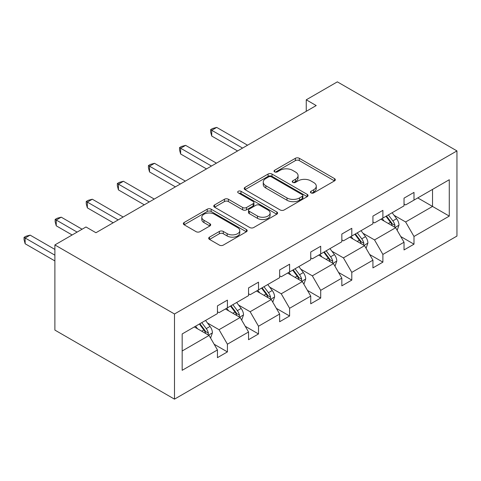 <?xml version="1.0" encoding="UTF-8"?>
<svg xmlns="http://www.w3.org/2000/svg" width="481" height="481" viewBox="0 0 481 481"><rect width="100%" height="100%" fill="white"/><g stroke="black" fill="none" stroke-linecap="round" stroke-linejoin="round"><path stroke-width="0.72" d="M310.991 192.887A1.936 1.118 0 0 0 313.732 192.887L334.517 180.886A2.766 1.599 0 0 0 335.329 179.756A2.766 1.599 0 0 0 334.517 178.625L299.302 158.291A2.766 1.599 0 0 0 295.388 158.291L274.597 170.292A1.936 1.118 0 0 0 274.032 171.086A1.936 1.118 0 0 0 274.597 171.873A1.936 1.118 0 0 0 277.339 171.873L280.026 170.322A8.856 5.111 0 0 1 292.55 170.322L295.484 172.018A8.856 5.111 0 0 1 298.082 175.631A8.856 5.111 0 0 1 295.484 179.245L292.797 180.802A1.936 1.118 0 0 0 292.226 181.59A1.936 1.118 0 0 0 292.797 182.383A1.936 1.118 0 0 0 295.532 182.383L298.226 180.826A8.856 5.111 0 0 1 310.75 180.826L313.684 182.521A8.856 5.111 0 0 1 316.276 186.135A8.856 5.111 0 0 1 313.684 189.755L310.991 191.306A1.936 1.118 0 0 0 310.425 192.099A1.936 1.118 0 0 0 310.991 192.887L310.991 191.306M209.494 237.139A2.766 1.599 0 0 0 208.682 238.269A2.766 1.599 0 0 0 209.494 239.4L219.372 245.106A2.766 1.599 0 0 0 223.286 245.106L246.374 231.776A2.766 1.599 0 0 0 247.186 230.646A2.766 1.599 0 0 0 246.374 229.515L211.153 209.181A2.766 1.599 0 0 0 207.239 209.181L184.151 222.511A2.766 1.599 0 0 0 183.345 223.641A2.766 1.599 0 0 0 184.151 224.771L196.092 231.662A2.766 1.599 0 0 0 200 231.662L209.884 225.956A2.766 1.599 0 0 0 210.696 224.825A2.766 1.599 0 0 0 209.884 223.701L203.962 220.28A7.401 4.275 0 0 1 201.798 217.262A7.401 4.275 0 0 1 206.367 213.311A7.401 4.275 0 0 1 214.43 214.237L237.62 227.621A7.401 4.275 0 0 1 239.785 230.646A7.401 4.275 0 0 1 235.215 234.596A7.401 4.275 0 0 1 227.152 233.67L223.286 231.439A2.766 1.599 0 0 0 219.372 231.439L209.494 237.139L209.494 239.4M456.95 150.908L337.349 81.854L306.253 99.807L316.215 105.561L95.953 232.732L85.985 226.978L54.888 244.931L174.489 313.985L456.95 150.908L456.95 236.069L174.489 399.146L174.489 313.985M280.225 209.975A2.766 1.599 0 0 0 284.139 209.975L307.227 196.645A2.766 1.599 0 0 0 308.038 195.514A2.766 1.599 0 0 0 307.227 194.384L272.005 174.05A2.766 1.599 0 0 0 268.091 174.05L245.003 187.38A2.766 1.599 0 0 0 244.192 188.51A2.766 1.599 0 0 0 245.003 189.64L280.225 209.975M239.027 193.308A1.936 1.118 0 0 1 240.993 193.578L240.993 191.276L276.797 211.953A2.766 1.599 0 0 1 277.609 213.077A2.766 1.599 0 0 1 276.797 214.207L253.709 227.537A2.766 1.599 0 0 1 249.795 227.537L214.58 207.203L214.58 204.948A2.766 1.599 0 0 0 213.768 206.078A2.766 1.599 0 0 0 214.58 207.203M214.58 204.948L224.459 199.242A2.766 1.599 0 0 1 228.373 199.242L242.658 207.485A2.766 1.599 0 0 0 246.573 207.485L253.126 203.703A2.766 1.599 0 0 0 253.938 202.573A2.766 1.599 0 0 0 253.126 201.443L238.251 192.857A1.936 1.118 0 0 1 237.686 192.069A1.936 1.118 0 0 1 238.883 191.035A1.936 1.118 0 0 1 240.993 191.276M182.167 333.952L217.448 313.582L217.448 305.868L227.411 300.114L227.411 307.828L248.545 295.629L248.545 287.915L258.507 282.161L258.507 289.875L279.641 277.675L279.641 269.961L289.604 264.207L289.604 271.915L310.738 259.722L310.738 252.008L320.701 246.254L320.701 253.962L341.835 241.769L341.835 234.055L351.797 228.301L351.797 236.009L372.931 223.809L372.931 216.101L382.894 210.347L382.894 218.055L404.028 205.856L404.028 198.148L413.991 192.394L413.991 200.102L449.278 179.732L449.278 216.101L413.991 236.472L413.991 244.186L404.028 249.94L404.028 242.226L382.894 254.425L382.894 262.139L372.931 267.893L372.931 260.179L351.797 272.378L351.797 280.092L341.835 285.846L341.835 278.132L320.701 290.332L320.701 298.046L310.738 303.8L310.738 296.086L289.604 308.285L289.604 315.999L279.641 321.753L279.641 314.039L258.507 326.238L258.507 333.952L248.545 339.706L248.545 331.992L227.411 344.192L227.411 351.906L217.448 357.66L217.448 349.946L182.167 370.316L182.167 333.952M225.421 308.976L240.169 317.49L219.041 329.689L207.503 323.034M219.041 329.689L227.411 344.192M240.169 317.49L248.545 331.992M217.448 311.736L219.041 312.656L227.411 307.828M256.517 291.023L271.266 299.537L250.138 311.736L238.6 305.074M250.138 311.736L258.507 326.238M271.266 299.537L279.641 314.039M248.545 293.783L250.138 294.703L258.507 289.875M287.614 273.07L302.363 281.583L281.235 293.783L269.697 287.121M281.235 293.783L289.604 308.285M302.363 281.583L310.738 296.086M279.641 275.829L281.235 276.749L289.604 271.915M318.711 255.116L333.459 263.63L312.331 275.829L300.793 269.168M312.331 275.829L320.701 290.332M333.459 263.63L341.835 278.132M310.738 257.876L312.331 258.796L320.701 253.962M349.807 237.163L364.556 245.677L343.428 257.876L331.89 251.214M343.428 257.876L351.797 272.378M364.556 245.677L372.931 260.179M341.835 239.923L343.428 240.843L351.797 236.009M380.904 219.21L395.653 227.723L374.525 239.923L362.987 233.261M374.525 239.923L382.894 254.425M395.653 227.723L404.028 242.226M372.931 221.969L374.525 222.889L382.894 218.055M417.779 197.919L432.533 206.433L405.621 221.969L394.083 215.308M405.621 221.969L413.991 236.472M449.278 216.101L432.533 206.433L432.533 189.4L449.278 179.732M54.888 244.931L54.888 330.092L174.489 399.146M306.253 99.807L306.253 111.315M404.028 204.016L405.621 204.936L413.991 200.102M182.167 350.986L209.073 335.443L194.324 326.93M209.073 335.443L217.448 349.946M400.739 236.532L413.991 244.186M369.642 254.485L382.894 262.139M338.546 272.438L351.797 280.092M307.449 290.392L320.701 298.046M276.353 308.345L289.604 315.999M245.256 326.298L258.507 333.952M214.159 344.252L227.411 351.906M311.766 193.158L313.684 192.051A8.856 5.111 0 0 0 316.276 188.438L316.276 186.135M298.082 175.631L298.082 177.934A8.856 5.111 0 0 1 295.484 181.547L293.566 182.654M334.481 180.904L299.302 160.594A2.766 1.599 0 0 0 295.388 160.594L275.373 172.15M307.191 196.663L272.005 176.353A2.766 1.599 0 0 0 268.091 176.353L245.039 189.658M302.333 196.302A1.936 1.118 0 0 0 302.904 195.514A1.936 1.118 0 0 0 302.333 194.721L271.416 176.876A1.936 1.118 0 0 0 268.681 176.876L265.843 178.511A8.856 5.111 0 0 0 263.251 182.125A8.856 5.111 0 0 0 265.843 185.744L286.977 197.944A8.856 5.111 0 0 0 299.495 197.944L302.333 196.302L302.333 198.605A1.936 1.118 0 0 0 302.904 197.817L302.904 195.514M263.251 182.125L263.251 184.427A8.856 5.111 0 0 0 265.843 188.041L265.843 185.744M302.333 198.605L299.495 200.246A8.856 5.111 0 0 1 286.977 200.246L265.843 188.041M214.616 207.227L224.459 201.545L224.459 199.242M253.938 202.573L253.938 204.876A2.766 1.599 0 0 1 253.126 206.006L246.573 209.788A2.766 1.599 0 0 1 242.658 209.788L228.373 201.545A2.766 1.599 0 0 0 224.459 201.545M240.993 193.578L276.761 214.231M257.479 216.047A7.401 4.275 0 0 0 265.542 216.973A7.401 4.275 0 0 0 270.112 213.023A7.401 4.275 0 0 0 267.947 209.999L259.776 205.285A2.766 1.599 0 0 0 255.862 205.285L249.308 209.067A2.766 1.599 0 0 0 248.497 210.197A2.766 1.599 0 0 0 249.308 211.327L257.479 216.047L257.479 218.344A7.401 4.275 0 0 0 265.542 219.276A7.401 4.275 0 0 0 270.112 215.326L270.112 213.023M248.497 210.197L248.497 212.5A2.766 1.599 0 0 0 249.308 213.63L249.308 211.327M257.479 218.344L249.308 213.63M239.785 230.646L239.785 232.948A7.401 4.275 0 0 1 235.215 236.899A7.401 4.275 0 0 1 227.152 235.967L223.286 233.736A2.766 1.599 0 0 0 219.372 233.736L209.53 239.424M201.798 217.262L201.798 219.558A7.401 4.275 0 0 0 203.962 222.583L203.962 220.28M209.848 225.98L203.962 222.583M246.338 231.794L211.153 211.484A2.766 1.599 0 0 0 207.239 211.484L184.193 224.795M397.168 230.351L399.002 225.054A7.468 4.311 -120 0 0 396.621 218.693L392.141 212.722M384.115 221.062L382.179 218.476M247.547 145.208L216.709 127.405L211.724 130.285L211.724 136.039L237.578 150.962M394.552 227.086L394.967 225.373A7.468 4.311 -120 0 0 392.833 220.881L388.353 214.905M386.483 215.987L391.408 222.565A3.806 2.195 60 0 1 392.099 223.719L394.967 225.373M385.96 216.288L390.44 222.264A7.468 4.311 60 0 1 392.298 225.787M211.724 136.039L210.63 131.95L210.63 129.648L242.562 148.088M210.63 129.648L212.62 128.499L216.709 127.405M366.071 248.304L367.905 243.007A7.468 4.311 -120 0 0 365.524 236.646L361.045 230.676M353.018 239.015L351.082 236.43M216.45 163.161L185.612 145.358L180.628 148.238L180.628 153.992L206.481 168.915M363.456 245.039L363.87 243.326A7.468 4.311 -120 0 0 361.736 238.835L357.257 232.858M355.387 233.94L360.311 240.518A3.806 2.195 60 0 1 361.003 241.672L363.87 243.326M354.864 234.241L359.343 240.217A7.468 4.311 60 0 1 361.201 243.741M180.628 153.992L179.533 149.904L179.533 147.601L211.466 166.041M179.533 147.601L181.523 146.452L185.612 145.358M334.974 266.258L336.808 260.961A7.468 4.311 -120 0 0 334.427 254.599L329.948 248.629M321.921 256.968L319.985 254.383M185.353 181.115L154.515 163.312L149.531 166.192L149.531 171.945L175.385 186.868M332.359 262.993L332.774 261.279A7.468 4.311 -120 0 0 330.639 256.788L326.16 250.811M324.29 251.894L329.214 258.471A3.806 2.195 60 0 1 329.906 259.626L332.774 261.279M323.767 252.194L328.246 258.171A7.468 4.311 60 0 1 330.104 261.694M149.531 171.945L148.437 167.857L148.437 165.554L180.369 183.995M148.437 165.554L150.427 164.406L154.515 163.312M303.878 284.211L305.712 278.914A7.468 4.311 -120 0 0 303.331 272.553L298.851 266.582M290.825 274.928L288.889 272.336M154.257 199.068L123.419 181.265L118.434 184.145L118.434 189.899L144.288 204.822M301.262 280.952L301.677 279.233A7.468 4.311 -120 0 0 299.543 274.741L295.063 268.765M293.194 269.847L298.118 276.425A3.806 2.195 60 0 1 298.809 277.579L301.677 279.233M292.67 270.148L297.15 276.124A7.468 4.311 60 0 1 299.008 279.647M118.434 189.899L117.34 185.81L117.34 183.508L149.272 201.948M117.34 183.508L119.33 182.359L123.419 181.265M272.781 302.164L274.615 296.867A7.468 4.311 -120 0 0 272.234 290.506L267.755 284.536M259.728 292.881L257.792 290.29M123.16 217.021L92.322 199.218L87.338 202.098L87.338 207.852L113.191 222.775M270.166 298.905L270.581 297.186A7.468 4.311 -120 0 0 268.446 292.695L263.967 286.718M262.097 287.8L267.021 294.378A3.806 2.195 60 0 1 267.713 295.532L270.581 297.186M261.58 288.101L266.053 294.077A7.468 4.311 60 0 1 267.911 297.601M87.338 207.852L86.243 203.764L86.243 201.461L118.176 219.901M86.243 201.461L88.239 200.312L92.322 199.218M241.684 320.118L243.518 314.821A7.468 4.311 -120 0 0 241.137 308.459L236.658 302.489M228.631 310.834L226.695 308.243M82.095 229.221L61.225 217.171L56.241 220.051L56.241 225.805L72.132 234.975M239.069 316.859L239.484 315.139A7.468 4.311 -120 0 0 237.349 310.648L232.87 304.671M231 305.754L235.924 312.331A3.806 2.195 60 0 1 236.616 313.486L239.484 315.139M230.483 306.054L234.956 312.031A7.468 4.311 60 0 1 236.814 315.554M56.241 225.805L55.147 221.717L55.147 219.414L77.11 232.101M55.147 219.414L57.143 218.266L61.225 217.171M210.588 338.071L212.422 332.774A7.468 4.311 -120 0 0 210.041 326.413L205.561 320.442M197.535 328.788L195.599 326.196M54.888 249.417L30.129 235.125L25.144 238.005L25.144 243.759L54.888 260.93M207.972 334.812L208.387 333.092A7.468 4.311 -120 0 0 206.253 328.601L201.773 322.625M199.904 323.707L204.828 330.285A3.806 2.195 60 0 1 205.519 331.439L208.387 333.092M199.387 324.008L203.86 329.984A7.468 4.311 60 0 1 205.718 333.507M25.144 243.759L24.05 239.67L24.05 237.367L54.888 255.177M24.05 237.367L26.046 236.219L30.129 235.125M313.684 192.051L313.684 189.755M292.797 182.383L292.797 180.802M295.484 181.547L295.484 179.245M274.597 171.873L274.597 170.292M295.388 160.594L295.388 158.291M299.302 160.594L299.302 158.291M334.517 180.886L334.517 178.625M245.003 189.64L245.003 187.38M268.091 176.353L268.091 174.05M272.005 176.353L272.005 174.05M307.227 196.645L307.227 194.384M286.977 200.246L286.977 197.944M299.495 200.246L299.495 197.944M228.373 201.545L228.373 199.242M242.658 209.788L242.658 207.485M246.573 209.788L246.573 207.485M253.126 206.006L253.126 203.703M276.797 214.207L276.797 211.953M219.372 233.736L219.372 231.439M223.286 233.736L223.286 231.439M227.152 235.967L227.152 233.67M209.884 225.956L209.884 223.701M184.151 224.771L184.151 222.511M207.239 211.484L207.239 209.181M211.153 211.484L211.153 209.181M246.374 231.776L246.374 229.515M395.117 227.417L398.953 225.198M392.833 220.881L396.621 218.693M388.311 223.491L390.44 222.264M364.021 245.37L367.857 243.152M361.736 238.835L365.524 236.646M357.215 241.444L359.343 240.217M332.924 263.323L336.76 261.105M330.639 256.788L334.427 254.599M326.124 259.397L328.246 258.171M301.827 281.277L305.663 279.058M299.543 274.741L303.331 272.553M295.027 277.351L297.15 276.124M270.731 299.23L274.567 297.011M268.446 292.695L272.234 290.506M263.931 295.304L266.053 294.077M239.634 317.183L243.47 314.965M237.349 310.648L241.137 308.459M232.834 313.257L234.956 312.031M208.538 335.137L212.374 332.918M206.253 328.601L210.041 326.413M201.737 331.211L203.86 329.984"/></g></svg>
